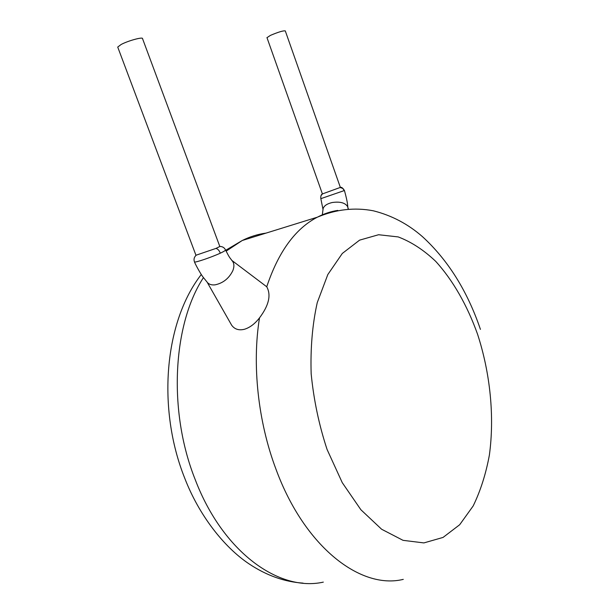 <?xml version="1.0" encoding="UTF-8"?>
<svg xmlns="http://www.w3.org/2000/svg" width="614" height="614" viewBox="0 0 614 614"><rect width="100%" height="100%" fill="white"/><g stroke="black" fill="none" stroke-linecap="round" stroke-linejoin="round"><path stroke-width="0.92" d="M340.356 187.416C341.476 186.94 342.835 187.976 344.431 190.517L320.838 198.667C320.585 195.981 321.137 194.392 322.496 193.894L340.356 187.416L285.295 30.915C283.384 30.516 278.434 32.005 270.436 35.382L266.983 37.669M321.099 195.559L322.496 193.894M219.827 246.506L215.998 248.401L195.943 255.247L117.727 47.063L121.127 44.484C128.242 40.677 143.177 36.633 142.54 38.651L219.827 246.506L220.38 246.467C222.721 246.636 224.409 247.749 225.445 249.806C225.822 250.19 224.617 251.072 221.846 252.446L220.296 253.183C211.431 257.281 195.014 262.83 194.5 261.963C194.684 263.015 200.632 274.197 203.257 277.328L207.371 282.448M322.972 209.788L323.156 208.415C324.246 205.629 327.277 203.664 332.228 202.52C340.179 201.392 345.344 202.82 347.724 206.795M225.53 249.982C229.928 258.548 229.421 257.036 232.077 260.697C234.187 263.076 234.456 266.353 232.89 270.544C229.091 278.342 223.174 283.108 215.146 284.835C211.945 285.203 209.466 284.543 207.732 282.847M403.275 579.37C360.809 589.831 304.736 547.235 276.116 469.572C257.934 421.603 251.932 364.386 259.507 317.868C254.917 323.793 249.898 327.592 244.456 329.265C238.877 330.639 234.609 329.281 231.655 325.205L207.148 282.194M231.823 260.397L266.737 286.769C278.434 251.832 295.303 228.638 317.338 217.187C323.985 213.733 330.8 211.477 337.792 210.402M259.507 317.868C268.894 305.396 271.304 295.035 266.737 286.769M344.316 190.609L342.742 188.414L340.202 187.546M220.296 253.183C219.344 250.604 217.916 249.015 215.998 248.401M203.457 277.605C172.933 324.069 167.691 410.743 195.198 479.565C222.798 552.17 279.193 592.08 323.309 582.126M327.07 449.448L342.259 482.65L360.886 509.75L381.616 529.245L403.045 540.335L423.89 542.914L443.055 537.427L459.679 524.74L473.164 505.967C480.501 490.885 485.904 473.939 489.373 455.112C494.654 416.469 490.241 373.128 477.531 334.131C467.231 305.381 452.917 280.23 435.71 261.357C423.79 250.028 411.288 241.878 398.202 236.92L378.585 234.732L359.589 240.143L342.297 253.459L327.83 274.527L317.254 302.602C312.396 324.399 310.369 348.092 311.16 373.696C313.693 399.691 318.996 424.942 327.07 449.448M266 233.12C257.888 234.18 249.975 236.643 242.254 240.496L226.09 251.172M194.508 261.955C193.54 259.469 194.07 257.235 196.104 255.27M322.388 193.886L266.944 37.561M347.946 208.346C347.532 205.322 347.992 203.411 344.446 190.54M347.908 207.501L348.353 208.975M303.07 583.123C284.382 581.872 266.33 575.418 248.9 563.775C223.757 546.897 198.944 515.115 184.684 478.076C157.015 408.832 164.13 322.127 201.3 274.504M225.683 250.312L242.254 240.496L317.338 217.187C335.965 209.336 354.639 207.21 373.343 210.802C391.648 215.399 408.041 224.033 422.516 236.712C448.059 260.144 467.361 291.028 480.432 329.373M323.156 208.415L322.312 214.831M322.979 209.274L320.838 198.667"/></g></svg>
